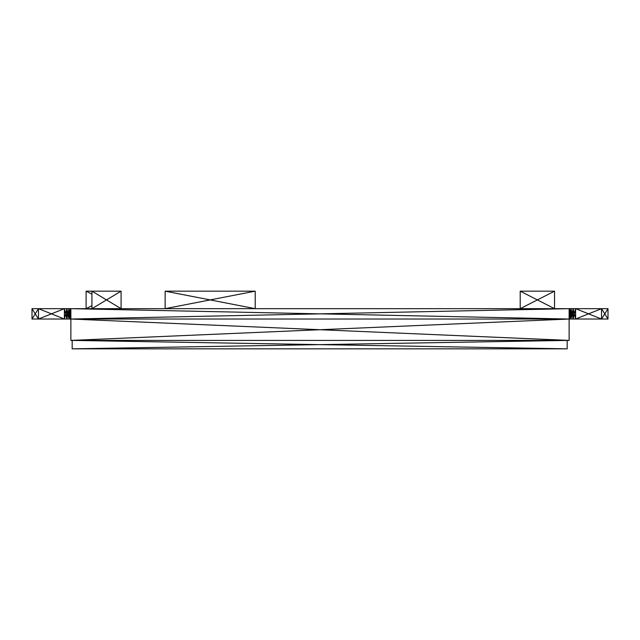 <?xml version="1.0" encoding="UTF-8"?>
<svg xmlns="http://www.w3.org/2000/svg" width="640" height="640" viewBox="0 0 640 640"><rect width="100%" height="100%" fill="white"/><g stroke="black" fill="none" stroke-linecap="round" stroke-linejoin="round"><path stroke-width="0.96" d="M70.872 340.408L320 329.72L70.872 319.032L569.128 319.032L70.872 319.032L70.872 340.408L569.128 340.408L569.128 308.664L573.128 308.664L574.368 313.848L573.128 319.032L573.128 308.664L575.608 308.664L575.608 319.032L571.024 319.032L571.024 308.664L572.072 313.848L573.128 308.664M165.144 291.168L165.144 308.664L210.176 299.912L255.208 308.664L255.208 291.168L210.176 299.912L165.144 291.168L255.208 291.168M121.088 291.168L106.512 299.912L121.088 308.664L121.088 291.168L86.104 291.168L86.104 308.664L91.936 305.688M91.936 291.168L91.936 308.664L106.512 299.912L91.936 291.168L120.44 291.168M64.392 308.664L38.48 319.032L35.24 313.848L32 319.032L32 308.664L32 319.032L64.392 319.032L64.392 308.664L38.48 308.664L38.48 319.032L66.872 319.032L64.392 308.664L66.872 308.664L66.872 319.032L68.976 319.032L66.872 308.664L64.392 319.032L38.48 308.664L32 308.664L35.24 313.848L38.48 308.664M569.128 340.408L320 329.72L569.128 319.032L320 313.848L569.128 308.664L70.872 308.664L320 313.848L70.872 319.032L70.632 313.848L70.384 319.032L70.872 319.032L70.872 308.664L70.384 308.664L70.384 319.032L70.384 308.664L66.872 308.664M569.128 308.664L569.128 319.032L569.616 319.032L569.616 308.664L570.32 313.848L571.024 308.664M608 308.664L604.76 313.848L601.52 308.664L601.52 319.032L608 319.032L608 308.664L575.608 308.664L574.368 313.848L575.608 319.032L601.52 319.032L575.608 308.664M520.208 291.168L520.208 308.664L537.376 299.912L554.544 308.664L554.544 291.168L537.376 299.912L520.208 291.168L554.544 291.168M68.976 308.664L68.976 319.032L70.384 319.032L68.976 308.664L66.872 319.032M569.616 308.664L569.616 319.032L571.024 319.032L572.072 313.848L573.128 319.032M72.168 340.408L72.168 348.832L567.184 348.832L567.184 340.408L319.68 344.624L72.168 340.408M86.104 291.168L91.936 294.136M569.616 319.032L570.32 313.848L571.024 319.032M601.52 308.664L575.608 319.032M608 319.032L604.76 313.848L601.52 319.032M70.872 308.664L70.632 313.848L70.384 308.664L68.976 319.032M567.184 348.832L319.68 344.624L72.168 348.832"/></g></svg>
